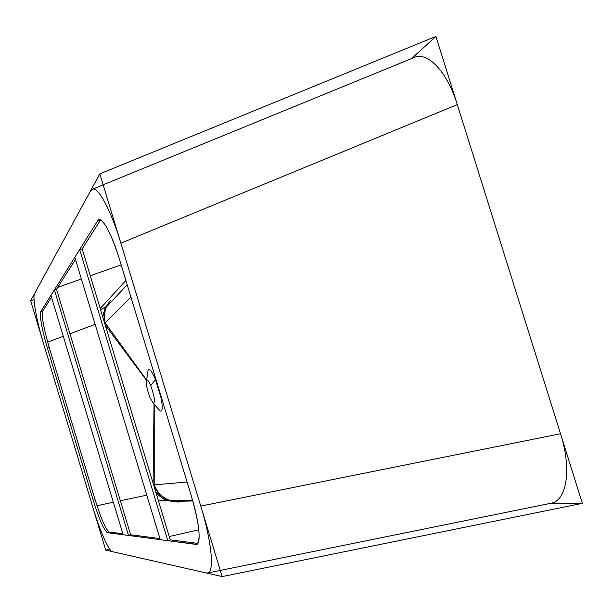 <?xml version="1.0" encoding="UTF-8"?>
<svg xmlns="http://www.w3.org/2000/svg" width="613" height="613" viewBox="0 0 613 613"><rect width="100%" height="100%" fill="white"/><g stroke="black" fill="none" stroke-linecap="round" stroke-linejoin="round"><path stroke-width="0.92" d="M119.32 258.824L191.409 496.224C199.363 524.322 201.133 540.36 196.727 544.329L167.793 540.674L79.659 249.56L97.682 220.803L99.015 219.707C104.34 220.289 111.106 233.331 119.32 258.824C111.397 232.365 100.953 214.512 97.682 220.803L79.659 249.56L167.793 540.674L195.869 544.398C201.539 545.861 199.631 522.897 191.409 496.224L119.32 258.824L191.409 496.224C199.631 522.897 201.539 545.861 195.869 544.398L107.421 532.659C103.98 530.276 99.252 519.479 93.23 500.277L47.301 347.77C41.738 328.507 39.577 316.431 40.81 311.542L50.94 295.382L123.144 534.743L107.421 532.659L123.144 534.743L50.94 295.382L40.81 311.542C39.577 316.431 41.738 328.507 47.301 347.77L93.23 500.277C99.252 519.479 103.98 530.276 107.421 532.659C103.98 530.276 99.252 519.479 93.23 500.277L47.301 347.77C41.738 328.507 39.577 316.431 40.81 311.542L97.682 220.803C100.953 214.512 111.397 232.365 119.32 258.824M197.861 543.402L170.268 539.861L82.165 248.901L100.563 219.921M82.165 248.901L79.659 249.56L167.793 540.674L170.268 539.861M122.853 533.777L109.321 532.046C105.857 529.67 101.107 518.889 95.084 499.687L49.17 347.242C43.607 327.986 41.462 315.91 42.726 311.013L51.492 297.205M159.916 538.536L130.623 534.774L128.515 535.455L54.404 289.857L74.824 257.276L160.261 539.67L128.515 535.455L160.261 539.67L74.824 257.276L54.404 289.857L128.515 535.455L54.404 289.857L56.526 289.282L75.476 259.437M130.623 534.774L56.526 289.282M153.173 483.427L154.2 484.868L154.215 404.289M154.032 404.082L153.127 482.983M153.472 484.4C156.468 492.346 161.901 497.771 169.77 500.668L178.797 502.047M179.916 502.009L173.012 501.434C164.031 499.135 157.756 493.618 154.2 484.868L187.095 482.017M105.229 325.066L146.499 380.328M146.591 380.006L105.175 322.982L105.183 324.913M110.654 300.194L106.984 305.458L104.746 311.496L104.892 323.955M130.952 297.144L105.175 322.982C103.926 317.442 104.356 312.094 106.478 306.921L127.197 284.769M157.733 408.25L160.223 411.047C162.552 411.714 162.828 407.331 161.043 397.883L155.464 379.501L155.564 378.175M161.043 397.883L161.824 398.787M155.472 379.524L155.633 378.42M102.808 317.082L104.869 308.676L109.352 301.757M177.509 502.047L167.901 500.706C163.027 498.997 158.982 496.093 155.771 491.986M150.698 385.585C148.76 381.041 147.381 379.255 146.553 380.221C145.817 383.6 146.974 389.439 150.024 397.73L153.426 403.4C155.357 402.205 154.445 396.259 150.698 385.585L155.464 379.501C152.009 371.447 149.557 368.321 148.085 370.099L147.518 373.823M206.267 572.971L207.799 572.956C214.519 571.937 211.654 541.509 200.757 506.085L120.868 243.169C110.976 210.236 98.249 186.674 92.486 189.172L90.395 191.141L34.596 293.527C32.297 297.244 36.627 320.829 43.615 343.824L92.632 506.629C99.559 529.87 108.754 551.133 112.348 551.639L206.267 572.971L112.348 551.639C108.754 551.133 99.559 529.87 92.632 506.629L43.615 343.824C36.627 320.829 32.297 297.244 34.596 293.527L90.395 191.141L92.486 189.172C98.249 186.674 110.976 210.236 120.868 243.169L200.757 506.085C211.654 541.509 214.519 571.937 207.799 572.956L206.267 572.971M560.527 433.751C571.799 468.684 566.902 500.354 551.424 503.15L550.42 503.357L551.424 503.15C566.902 500.354 571.799 468.684 560.527 433.751L457.306 104.601L560.527 433.751L200.757 506.085L560.527 433.751M413.614 57.706L414.656 57.285C428.043 51.668 447.383 72.158 457.306 104.601C447.383 72.158 428.043 51.668 414.656 57.285L413.614 57.706M549.447 503.549L582.35 503.35L435.92 36.42L411.614 58.526M105.727 550.137L222.174 576.58L99.812 173.862L30.65 300.768L105.727 550.137L109.75 549.217M158.491 500.974L192.543 500.055M125.895 280.47L100.21 308.515M167.088 500.415L158.468 500.89M105.742 306.875L100.555 309.649M435.92 36.42L99.812 173.862M34.044 299.558L30.65 300.768M582.35 503.35L222.174 576.58M50.94 295.382L123.144 534.743M74.824 257.276L160.261 539.67M100.455 220.09L97.682 220.803M197.47 543.869L195.869 544.398M42.726 311.013L40.81 311.542M49.17 347.242L47.301 347.77M95.084 499.687L93.23 500.277M109.321 532.046L107.421 532.659M169.265 536.551L198.796 529.785M146.791 495.166L120.355 500.767M113.344 502.254L96.977 505.717M121.144 264.831L90.31 275.804M81.383 278.976L57.722 287.397M47.699 342.169L63.292 336.307M69.966 333.801L95.115 324.354M457.306 104.601L120.868 243.169L457.306 104.601M155.94 492.545C159.411 496.201 162.583 498.607 165.472 499.756L167.901 500.706L173.012 501.434L192.804 500.974M102.739 316.852L103.413 313.059L104.746 311.496L106.478 306.921M146.553 380.221L148.085 370.099M160.223 411.047L153.426 403.4M207.799 572.956L551.424 503.15L207.799 572.956M92.486 189.172L414.656 57.285L92.486 189.172"/></g></svg>
